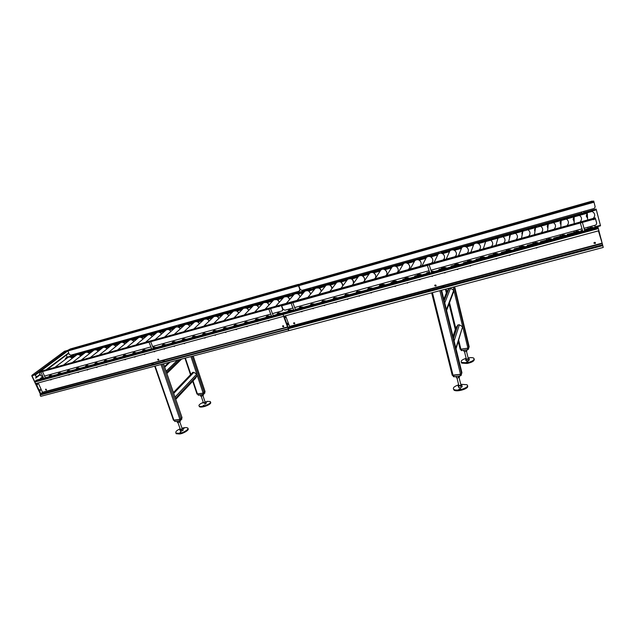 <?xml version="1.0" encoding="UTF-8"?>
<svg xmlns="http://www.w3.org/2000/svg" width="635" height="635" viewBox="0 0 635 635"><rect width="100%" height="100%" fill="white"/><g stroke="black" fill="none" stroke-linecap="round" stroke-linejoin="round"><path stroke-width="0.95" d="M589.232 229.203L592.487 228.322M600.535 225.79L596.138 209.066L600.535 225.79M298.069 293.981L301.355 293.068L301.935 294.648L301.308 292.354L304.609 291.433M291.989 294.227L302.141 291.378L301.355 293.068L303.871 292.362M291.981 294.211L302.228 291.354M597.091 212.86L597.503 214.408L597.098 212.836M599.162 220.488L599.575 222.036L599.162 220.488M483.854 257.977L480.862 258.794M482.846 262.231L483.846 261.961M383.786 285.305L381.032 286.052M291.314 310.555L288.758 311.245M67 357.203L65.461 358.299L65.556 359.275M302.189 291.354L311.301 288.806L302.141 291.378L301.308 292.354L296.918 293.584M443.619 286.353L442.095 286.869L443.619 286.353M443.389 286.544L442.373 286.877L443.389 286.544M429.316 290.29L428.315 290.616L429.316 290.29M603.25 247.436L597.892 226.862L603.25 247.436L40.735 396.351L40.116 395.002L40.656 393.914M293.735 322.882L293.695 323.39L294.711 323.731L293.608 323.493L293.775 322.842L294.624 323.834M434.8 285.274L436.078 285.821M593.939 243.054L595.305 243.364L595.479 242.895M496.919 258.421L496.681 258.905L495.387 258.834M483.021 262.191L483.679 262.009M591.518 232.735L592.233 232.537M598.765 230.767L283.742 316.286L283.051 314.452L34.861 382.04L34.925 381.333L36.663 380.095M429.546 290.1L428.046 290.608L429.49 289.997M434.753 285.774L434.927 285.107C435.88 284.853 436.213 285.178 435.912 286.075L434.753 285.774M593.963 243.221L594.114 242.586C595.138 242.133 595.535 242.419 595.312 243.451L593.963 243.221M521.978 251.611L523.55 251.214M483.767 261.985L482.822 262.239M592.376 232.505L591.344 232.783M597.987 227.798L283.019 313.682L283.051 314.452L283.964 312.579L273.177 315.524L284.004 312.547M602.567 244.808L288.369 328.041L288.695 330.708L288.123 329.168L40.116 395.002M284.075 312.547L293.616 309.92L283.964 312.579L283.019 313.682L34.925 381.333M598.916 230.942L599.361 232.601L598.916 230.942M602.528 244.499L598.416 230.862M601.147 239.109L601.583 240.768L601.147 239.109M284.924 316.151L285.385 317.603L284.924 316.151M285.226 317.54L284.877 316.254L285.226 317.54M287.845 324.556L287.504 323.278L287.845 324.556M285.591 315.785L289.568 326.422L288.346 328.049L284.131 316.182M287.552 323.175L288.004 324.628L287.552 323.175M164.322 360.664L163.052 361.14L164.322 360.664M164.1 360.823L163.417 361.101L164.1 360.823M45.72 389.168L46.458 390.057M157.869 359.188L158.631 360.156L157.726 359.815L157.869 359.188L158.726 360.061M282.694 325.826L282.654 326.342L283.662 326.676L282.567 326.446L282.734 325.795L283.575 326.787M115.911 361.847L116.308 361.783M34.861 382.04L35.6 383.651L283.742 316.286L283.051 314.452L598.178 228.632M40.18 394.287L602.758 245.642M153.218 363.625L151.956 364.093L153.218 363.625M50.967 379.873L51.364 379.563M69.85 374.348L69.445 374.658M79.01 371.864L78.605 372.173M88.249 369.356L87.836 369.665M97.56 366.832L97.155 367.141M106.958 364.276L106.553 364.593M45.545 389.795L45.664 389.199L46.371 390.136L45.545 389.795M205.669 337.479L205.272 337.804M216.043 334.669L215.646 334.986M42.759 381.706L42.108 381.881M116.348 361.728L115.657 361.918M287.909 327.93L283.575 316.333M37.179 383.389L37.632 384.675L37.171 383.397M40.338 390.827L40.108 389.493L40.338 390.827M40.807 393.859L35.774 383.603M38.219 382.937L42.481 392.263L40.846 393.859L35.989 383.54M280.241 313.571L277.717 314.262M195.318 336.764L192.976 337.399M116.364 358.323L114.173 358.918M42.759 378.42L40.719 378.976M578.406 232.164L575.183 233.045M577.032 236.665L578.326 236.315M576.874 236.712L578.509 236.268M564.467 235.966L561.284 236.839M563.086 240.451L564.364 240.101M562.928 240.498L564.547 240.054M550.68 239.736L547.529 240.594M549.291 244.197L550.553 243.856M549.14 244.237L550.736 243.808M537.035 243.459L533.916 244.308M535.638 247.904L536.892 247.563M535.488 247.944L536.845 247.999L537.075 247.515M523.526 247.15L520.446 247.991M522.121 251.571L523.367 251.238M510.167 250.793L507.119 251.627M508.754 255.199L509.984 254.865M508.611 255.238L509.929 255.31L510.167 254.818M496.943 254.405L493.919 255.23M495.522 258.794L496.737 258.461M470.9 261.517L467.939 262.326M469.463 265.867L470.654 265.549M469.336 265.906L470.598 265.994L470.837 265.493M458.073 265.017L455.144 265.819M456.636 269.351L457.811 269.034M456.509 269.383L457.756 269.486L458.002 268.978M445.381 268.486L442.484 269.28M443.928 272.796L445.095 272.486M443.809 272.836L445.04 272.939L445.286 272.431M432.816 271.915L431.475 271.923M431.356 276.209L432.514 275.9M431.244 276.249L432.451 276.36L432.705 275.852M420.37 275.312L417.528 276.09M418.909 279.59L420.053 279.281M418.798 279.622L419.997 279.741L420.251 279.225M408.059 278.678L405.241 279.448M406.59 282.94L407.718 282.631M406.479 282.964L407.662 283.091L407.908 282.583M395.859 282.003L393.073 282.765M394.391 286.25L395.51 285.948M394.279 286.282L395.446 286.409L395.7 285.893M371.832 288.568L369.102 289.314M370.348 292.775L371.443 292.481M370.245 292.806L371.38 292.941L371.634 292.425M359.989 291.798L357.283 292.537M358.505 295.989L359.593 295.696M358.402 296.021L359.529 296.156L359.783 295.648M348.266 294.997L345.591 295.735M346.773 299.172L347.853 298.887M346.678 299.204L347.789 299.347L348.036 298.831M336.653 298.172L334.002 298.894M335.153 302.331L336.225 302.038M335.066 302.355L336.161 302.506L336.415 301.99M325.16 301.308L322.532 302.03M323.652 305.451L324.707 305.165M323.564 305.475L324.652 305.625L324.898 305.117M313.769 304.419L311.166 305.133M312.261 308.546L313.301 308.261M312.174 308.57L313.245 308.721L313.492 308.213M302.482 307.499L299.91 308.205M300.974 311.61L302.006 311.325M300.887 311.634L301.95 311.793L302.197 311.277M269.28 316.563L266.771 317.254M267.756 320.627L268.764 320.358M267.676 320.651L268.708 320.81L268.954 320.302M258.421 319.532L255.937 320.207M256.889 323.58L257.889 323.302M256.818 323.596L257.834 323.763L258.08 323.255M247.61 326.096L247.205 326.533M247.658 322.469L245.197 323.144M246.126 326.501L247.11 326.231M246.055 326.517L247.063 326.692L247.301 326.176M236.958 328.986L236.53 329.438M236.998 325.382L234.561 326.049M235.458 329.398L236.442 329.128M235.394 329.414L236.387 329.589L236.633 329.073M225.949 332.319L226.393 331.859M226.433 328.263L224.02 328.922M224.893 332.264L225.862 332.002M224.83 332.28L225.814 332.454L226.052 331.946M215.94 334.693L215.463 335.169M215.971 331.121L213.574 331.78M214.424 335.105L215.384 334.843M214.36 335.121L215.336 335.296L215.575 334.788M205.581 337.502L205.081 337.995M205.597 333.954L203.224 334.605M204.049 337.923L205.002 337.661M203.994 337.939L204.954 338.114L205.192 337.614M184.587 343.567L185.118 343.067M185.142 339.542L182.809 340.177M183.586 343.479L184.523 343.225M183.531 343.495L184.475 343.67L184.714 343.17M174.482 346.313L175.03 345.813M175.046 342.297L172.744 342.924M173.49 346.218L174.419 345.964M173.442 346.234L174.379 346.416L174.609 345.916M165.052 348.504L164.473 349.036M165.044 345.027L162.758 345.654M163.489 348.933L164.409 348.686M163.441 348.948L164.37 349.131L164.6 348.631M154.543 351.734L155.123 351.219M155.138 347.734L153.265 348.02M153.575 351.623L154.488 351.377M153.535 351.639L154.448 351.822L154.678 351.322M145.336 353.862L144.709 354.409M145.312 350.417L143.065 351.028M143.748 354.29L144.653 354.044M143.7 354.306L144.613 354.489L144.843 353.997M135.604 356.505L134.961 357.06M135.58 353.076L133.35 353.679M134.009 356.933L134.906 356.695M133.969 356.949L134.874 357.132L135.096 356.64M125.301 359.68L125.928 359.14M125.928 355.711L123.722 356.314M124.357 359.553L125.246 359.315M124.317 359.569L125.214 359.759L125.436 359.259M106.918 364.292L106.228 364.863M106.878 360.91L104.711 361.498M105.307 364.728L106.18 364.49M105.267 364.736L106.148 364.927L106.37 364.434M96.814 367.419L97.496 366.863M97.48 363.474L95.329 364.061M95.909 367.276L96.766 367.046M95.869 367.292L96.742 367.482L96.964 366.99M87.487 369.959L88.178 369.395M88.162 366.022L86.035 366.601M86.582 369.808L87.439 369.578M86.55 369.816L87.416 370.014L87.638 369.522M78.986 371.872L78.24 372.467M78.923 368.538L76.811 369.118M77.343 372.316L78.192 372.086M77.311 372.324L78.176 372.523L78.391 372.039M69.826 374.356L69.072 374.96M69.771 371.038L67.675 371.618M68.183 374.801L69.024 374.579M68.159 374.809L69.009 375.007L69.223 374.523M60.69 373.523L58.611 374.086M59.261 377.396L59.936 377.047M59.293 377.452L60.135 376.992M51.681 375.983L49.625 376.539M50.268 379.849L50.927 379.492M50.3 379.905L51.117 379.436M594.13 242.745L595.178 243.276L594.13 242.745M594.987 225.282L594.868 225.869M434.935 285.321L435.856 285.885L434.935 285.321M294.727 323.048L294.624 323.628L293.799 323.064L294.362 322.763M283.694 326.041L283.099 326.636L283.297 325.715M158.814 359.696L158.266 359.981L158.266 359.108M46.545 389.803L46.085 389.946L45.99 389.136M67.167 357.14L66.294 355.195M40.465 394.065L32.028 375.849L35.028 374.737L36.306 376.992L35.743 377.698M64.524 351.274L67.778 350.361L69.215 354.322L70.81 355.203L299.077 291.203L299.982 289.417L299.72 290.774M40.219 393.756L31.806 375.912L32.02 375.285L34.909 374.491L36.528 376.928L35.925 377.912M68.755 353.282L47.188 369.514M40.315 374.666L35.735 378.079M37.084 383.508L37.394 384.627M39.894 389.66L40.203 390.779M582.724 231.41L584.716 230.838L582.478 222.734M429.887 273.161L431.681 272.566L429.244 265.057M293.775 310.348L295.45 309.721L292.862 302.728M583.525 211.455L583.906 212.844L582.041 213.384M438.991 251.976L439.428 253.325M440.714 251.492L441.119 252.77L440.706 253.159M312.595 287.417L313.015 288.592L311.436 289.171M311.467 289.258L310.967 287.869M271.605 316.405L273.272 315.778L270.661 308.856M151.852 349.115L153.448 348.456L150.749 341.979M43.823 378.611L45.379 377.944L42.608 371.848M291.64 293.291L292.068 294.449L290.505 295.029M178.046 325.136L178.483 326.223L177.316 326.858M74.946 354.044L75.398 355.052L73.938 355.671M292.298 302.117L291.187 302.514L292.291 302.03M428.712 264.398L427.498 264.811L428.673 264.327M595.368 218.472L281.591 305.522L280.662 305.633L281.305 304.744M595.305 218.416L596.678 223.06L595.424 218.456M281.591 305.522L282.98 309.197L284.893 310.229L292.918 308.031M294.648 307.554L429.093 270.724M430.919 270.224L582.017 228.838M584.01 228.29L595.344 225.187L596.289 224.599L596.678 223.06M280.662 305.633L281.694 305.808L593.55 219.321M595.392 218.742L593.638 219.654M581.962 222.02L580.604 222.456L581.962 222.02M593.788 201.295L595.146 206.764M310.102 281.408L309.055 281.773L310.102 281.408M593.796 201.319L592.026 201.128L300.942 283.607L299.252 284.416L298.791 285.687L300.164 289.425L301.966 290.393L593.868 208.558L594.749 208.002L595.098 206.478M593.709 201.017L595.106 206.55M438.356 245.086L437.221 245.475L438.356 245.086M581.335 204.589L580.065 205.002L581.335 204.589M288.092 287.639L289.123 287.274L288.092 287.639M174.482 319.81L175.443 319.461L174.482 319.81M298.49 285.051L67.794 350.345L70.326 348.956L298.069 284.424L298.974 284.305L298.529 285.758L299.903 289.504M298.696 285.194L299.982 289.417M71.382 349.012L72.287 348.671L71.382 349.012M41.95 371.34L40.997 371.705L41.95 371.34M150.138 341.432L149.114 341.805L150.138 341.432M280.606 305.618L38.298 372.753L37.902 372.531L38.989 371.792M280.36 305.491L281.115 304.879M39.426 372.721L40.783 375.706L42.87 376.523M44.521 376.071L150.939 346.916M152.614 346.464L270.74 314.103M272.463 313.634L282.297 310.84L282.702 309.269L281.44 305.872M38.298 372.753L278.535 306.372M38.41 373.007L37.814 372.983M280.464 305.776L278.638 306.657M281.551 305.848L282.702 309.269M270.089 308.261L269.002 308.65L270.089 308.261M282.527 310.61L282.789 309.174M461.883 372.515L461.621 373.721L460.526 374.261L452.239 375.229L431.657 292.862M469.146 346.615L468.908 347.662L467.9 348.155L460.177 349.298L458.279 341.67M455.652 328.493L453.001 336.455M455.874 348.131L462.597 326.771L459.391 324.787L457.922 324.945L455.819 327.985M461.907 328.962L456.041 348.813M453.065 375.46L453.35 376.626L454.041 376.809L460.296 375.801L461.169 375.372L461.454 373.912M454.041 376.809L453.684 375.364L459.938 374.356L460.296 375.801M461.169 375.372L460.875 374.182M460.891 349.345L461.161 350.464L461.812 350.607L467.678 349.615L468.487 349.218L468.717 347.861M461.812 350.607L461.478 349.242L467.344 348.242L467.678 349.615M468.487 349.218L468.209 348.083M446.754 291.981L443.841 299.283M446.397 309.65L453.739 290.274L450.501 288.266L449.064 288.409L446.905 291.584M452.668 293.092L453.715 291.536L446.588 310.428M452.866 266.2L450.937 266.732M441.015 269.438L438.666 270.081M460.669 385.85L458.367 385.762L461.2 385.318L460.669 385.85L461.058 387.421L461.653 387.152L462.185 386.612L461.796 385.048L461.2 385.318L461.375 384.659L460.796 384.508M458.018 385.635L458.549 385.104L458.018 385.635L458.819 387.596L458.78 386.151M459.153 387.715L460.145 387.707L459.168 387.723M461.05 384.54L461.796 385.048M461.058 387.421L461.653 387.152M459.224 377.333L457.708 377.881L459.486 377.103L459.542 375.928M455.755 376.531L456.724 377.896L456.367 376.436M458.621 377.595L458.256 376.134M453.477 389.041L454.041 390.128C456.803 392.43 470.043 388.382 467.376 385.802M460.74 384.286L466.82 384.707C470.979 387.167 456.962 391.843 453.866 389.414C452.453 388.017 454.057 386.477 458.668 384.77M459.7 389.326L460.677 388.628L458.938 389.255L459.7 389.326M469.035 358.402L468.638 358.061L468.479 358.632L469.035 358.402L469.392 359.878L468.352 360.609L467.987 359.124L468.479 358.632L467.074 359.148L465.733 358.712L465.852 360.466L466.495 360.894M465.495 358.989L466.217 359.418L466.582 360.902M467.987 359.124L466.217 359.418M468.352 360.609L466.916 360.918M468.932 360.355L466.979 360.934M464.217 351.639L465.241 351.615L464.32 351.639L463.979 350.242M464.32 351.639L463.383 350.345M466.693 351.076L465.241 351.615L466.916 350.877L466.931 349.742M466.098 351.338L465.757 349.941M467.106 362.291L468.019 361.68L466.376 362.244L467.106 362.291M466.138 358.33C461.978 359.656 460.439 361.021 461.534 362.426L466.971 362.791C472.456 361.498 474.734 359.966 473.797 358.203C472.988 357.568 471.083 357.457 468.098 357.878M474.25 359.14C474.44 360.966 472.067 362.41 467.138 363.474L461.701 363.101L461.248 362.164M163.552 363.839L182.015 417.56L179.927 419.362L173.45 420.172M193.207 355.989L205.049 391.541L203.152 393.144L196.985 393.978M175.76 399.351L195.556 378.23L197.144 375.452L175.474 398.51M192.627 372.507L193.858 372.348L196.707 374.15L197.144 375.452M174.157 420.291L174.871 421.529L179.895 420.719L181.88 419.084L181.586 418.251M174.871 421.529L174.427 420.251L179.451 419.441L179.895 420.719M180.792 420.314L180.419 419.227M197.644 394.081L198.334 395.248L203.105 394.438L204.907 392.978L204.637 392.176M198.334 395.248L197.922 394.033L202.7 393.216L203.367 395.216L201.454 396.145L200.692 396.153L200.279 394.914M203.946 394.057L203.597 393.017M204.454 402.844L202.867 402.733L205.034 402.376L204.454 402.844L204.899 404.162L206.121 403.455L205.684 402.138L205.034 402.376L205.534 401.796L204.962 401.653M202.906 402.534L203.009 403.082M205.684 402.138L205.28 401.661M204.899 404.162L205.923 403.646M200.215 394.922L200.692 396.153M201.724 394.668L202.136 395.915L200.858 396.169M203.184 395.391L202.136 395.915M206.899 401.955L205.796 402.495M199.16 406.043L199.461 406.725C201.906 408.281 212.582 404.035 210.471 402.201M205.661 402.09L206.859 401.852M206.843 401.336L210.169 401.518C212.709 403.257 201.779 407.71 199.263 406.122C198.279 405.36 199.509 404.146 202.962 402.463M202.994 405.813L204.01 405.17L202.994 405.813M179.935 429.03L180.681 431.189M181.912 430.927L181.427 429.538L182.753 428.768L183.229 430.149L180.951 431.189M182.753 428.768L182.277 428.204M181.991 428.204L182.618 428.379L182.054 429.03L179.768 429.387L180.388 431.165M181.427 429.538L179.911 429.776M183.007 430.371L180.967 431.189M177.387 422.481L176.943 421.195L177.387 422.481L179.618 421.973L178.911 422.243L178.467 420.949M177.657 422.505L178.911 422.243M180.038 421.672L179.618 421.973L180.237 421.473L179.967 420.688M182.721 428.657L184.126 428.3L182.848 429.03M179.808 432.768L180.911 432.046L179.808 432.768M180.118 428.879C176.665 430.339 175.292 431.744 175.982 433.086L179.324 433.34C183.602 432.959 189.936 428.633 187.523 427.958C186.626 427.387 184.801 427.466 182.031 428.204M187.881 428.712C189.881 429.514 183.563 433.642 179.546 433.975L176.205 433.721L175.847 432.975M588.097 227.171L587.692 229.624L588.2 228.925C590.28 227.203 592.233 226.854 594.074 227.886M588.28 229.465C589.978 227.806 591.701 227.338 593.447 228.06M587.565 218.273L586.28 216.114L587.24 212.765C590.915 208.55 597.083 213.646 593.741 217.654M587.534 217.718L586.605 215.971L587.264 213.169M367.601 289.417L368.07 289.29M379.166 286.258L379.992 286.036M390.842 283.067L392.025 282.75M402.63 279.852L404.177 279.424L402.622 279.868M414.536 276.598L416.449 276.074M428.831 272.709L426.553 273.336L428.847 272.685M438.706 269.994L441.047 269.351L438.698 270.018M450.977 266.644L454.025 265.811L450.969 266.66M463.367 263.255L466.804 262.318L463.359 263.279M475.885 259.842L480.322 258.628M488.529 256.389L493.379 255.064M501.301 252.897L506.571 251.46M514.207 249.372L519.898 247.817M524.224 246.634L524.637 246.523M533.336 244.165L527.248 245.824L533.36 244.142M537.512 243.007L538.147 242.832L537.504 243.022M546.941 240.451L540.425 242.229L546.965 240.419M551.061 239.3L551.799 239.101L551.101 239.316M553.752 238.569L560.721 236.665M564.856 235.537L565.594 235.331M574.596 232.894L567.214 234.91L574.619 232.87M582.541 230.727L580.819 231.196L582.533 230.703M584.525 230.164L588.661 229.029M594.701 227.386L600.519 225.79M308.594 291.044L314.484 289.401M319.199 288.076L325.16 286.417M329.914 285.091L335.923 283.408M340.717 282.075L346.781 280.376M351.615 279.027L357.743 277.312M362.625 275.955L368.808 274.225M373.729 272.852L379.968 271.105M384.937 269.724L391.231 267.962M396.248 266.565L402.606 264.787M407.662 263.374L414.083 261.58M419.187 260.152L425.664 258.342M430.816 256.905L437.364 255.079M442.555 253.627L449.167 251.777M454.414 250.317L461.081 248.452M466.376 246.975L473.115 245.094M478.457 243.602L540.29 226.33M540.647 226.235L553.085 222.758M553.45 222.655L566.015 219.146M566.38 219.043L579.064 215.503M579.445 215.392L586.811 213.336M367.959 288.869L368.538 288.711M379.508 285.718L380.46 285.456M391.16 282.527L392.501 282.162M402.931 279.313L404.662 278.836M414.822 276.058L416.949 275.479M426.823 272.78L429.347 272.09M438.952 269.462L441.285 268.827M451.199 266.121L454.541 265.208M463.566 262.739L467.328 261.707M476.059 259.318L480.243 258.175L479.473 259.175M488.68 255.873L493.268 254.619L492.514 255.611L493.26 254.643C495.109 253.294 496.84 253.079 498.451 253.992M501.436 252.389L506.42 251.023M514.318 248.864L519.708 247.388M527.336 245.308L533.122 243.721M540.488 241.713L546.679 240.014M553.783 238.077L560.38 236.276M567.222 234.402L574.215 232.489M580.803 230.688L582.406 230.251M584.406 229.703L588.185 228.671M594.654 226.901L600.385 225.338M307.435 290.639L315.19 288.473M318.04 287.679L325.866 285.488M328.74 284.686L336.637 282.48M339.534 281.67L347.504 279.44M350.433 278.622L358.481 276.368M361.426 275.542L369.546 273.272M372.523 272.439L380.722 270.153M383.723 269.311L392.001 266.994M395.026 266.152L403.376 263.819M406.432 262.961L414.869 260.604L413.702 262.699M417.949 259.739L426.466 257.358M429.577 256.492L438.166 254.087M441.309 253.206L449.985 250.785M453.152 249.896L461.915 247.452M465.114 246.555L473.956 244.078M477.187 243.181L486.116 240.681M489.371 239.768L498.388 237.252M501.682 236.331L510.786 233.783M514.104 232.855L523.296 230.283M526.653 229.346L535.94 226.751M539.321 225.806L548.703 223.179M552.125 222.226L561.594 219.575M565.047 218.615L574.611 215.94M578.096 214.963L587.756 212.265M591.28 211.28L596.217 209.899M312.936 288.361L439.317 252.984L312.928 288.346M441.039 252.5L581.954 213.058L441.031 252.484M583.827 212.534L596.138 209.082L583.819 212.519M484.775 243.713L484.83 244.205M491.593 246.19C494.998 242.673 489.704 237.284 485.934 240.84C487.577 239.498 489.299 239.379 491.109 240.474M485.704 241.546L485.116 243.34M485.354 257.572C483.767 256.667 482.06 256.873 480.243 258.183L480.774 256.572M484.735 257.739C482.997 257.064 481.409 257.5 479.981 259.032M397.113 272.486C400.471 269.534 395.692 263.787 392.049 266.954L390.93 268.748M385.207 284.917C383.818 284.099 382.31 284.21 380.683 285.25L379.786 286.393M384.604 285.083C382.961 284.424 381.5 284.829 380.214 286.274M297.069 300.363L304.8 291.267C307.729 289.981 309.666 290.925 310.61 294.092C309.491 290.814 307.554 289.87 304.8 291.267L303.974 292.243M292.656 310.182L288.6 310.34L287.639 311.555L289.854 308.872M292.068 310.348C290.576 309.682 289.227 310.055 288.004 311.452M65.413 358.965L66.302 358.719M71.041 357.394L74.882 356.322M79.621 354.997L83.534 353.901M88.273 352.576L92.258 351.465M96.988 350.147L101.052 349.012M105.783 347.686L109.918 346.535M114.649 345.21L118.864 344.035M123.587 342.717L127.873 341.519M132.596 340.201L136.969 338.979M141.684 337.661L146.129 336.415M150.844 335.105L155.369 333.835M160.083 332.518L164.687 331.232M169.402 329.922L174.085 328.612M178.8 327.295L183.563 325.961M188.27 324.652L193.119 323.294M197.826 321.977L202.763 320.604M207.47 319.286L212.487 317.889M217.186 316.571L222.29 315.151M226.997 313.833L232.18 312.388M236.887 311.071L242.157 309.602M246.856 308.285L252.214 306.792M256.921 305.475L262.366 303.951M267.073 302.641L272.606 301.093M277.312 299.776L282.94 298.212M287.647 296.894L293.362 295.299M65.461 358.299L67.667 357.688M70.033 357.021L76.232 355.29M78.605 354.624L84.868 352.877M87.249 352.203L93.567 350.441M95.964 349.766L102.346 347.988M104.759 347.313L111.196 345.511M113.617 344.837L120.118 343.019M122.547 342.336L129.111 340.503M131.548 339.82L138.525 337.677C140.24 336.828 141.756 337.272 143.073 339.003M140.637 337.28L147.312 335.415M149.789 334.724L156.52 332.835M159.02 332.137L165.814 330.24M168.331 329.533L175.181 327.62M177.721 326.914L184.634 324.977M187.19 324.263L194.159 322.31M196.747 321.596L203.772 319.627M206.375 318.897L213.463 316.913M216.09 316.182L223.242 314.182M225.885 313.444L233.108 311.428M235.775 310.682L243.054 308.642M245.745 307.896L253.087 305.84M255.802 305.078L263.207 303.006M265.946 302.244L273.423 300.149M276.177 299.379L283.726 297.267M286.504 296.497L294.116 294.362M66.865 357.243L73.779 355.306M75.319 354.878L176.84 326.453M178.403 326.017L290.37 294.672L178.395 326.009M601.789 243.221L289.568 326.422M601.901 243.634L289.584 326.803M584.613 230.465L597.892 226.846L584.621 230.489M431.578 272.248L582.62 231.013L431.586 272.272M429.752 272.772L295.354 309.467M287.552 326.954L42.481 392.263M287.679 327.311L42.45 392.62M271.455 315.992L153.36 348.234L271.447 315.976M151.678 348.694L45.283 377.746L151.678 348.678M36.592 380.103L43.624 378.182L36.505 380.143M286.322 303.339L294.33 294.188C297.124 292.933 299.037 293.815 300.069 296.839C298.934 293.735 297.021 292.854 294.33 294.188L293.537 295.092M281.583 313.206L277.574 313.349L276.606 314.563L278.86 311.88M280.988 313.373C279.511 312.714 278.178 313.087 276.971 314.468M218.884 318.445C217.551 316.214 215.844 315.619 213.765 316.674L213.217 317.19M196.596 336.415L192.953 336.439L191.976 337.677L194.469 334.994M196.017 336.574C194.604 335.939 193.357 336.28 192.286 337.59M117.57 357.989L114.229 357.926L113.276 359.164L115.935 356.513M117.007 358.14C115.657 357.529 114.498 357.846 113.53 359.092M72.16 358.402C70.874 356.981 69.525 356.632 68.104 357.354L67.842 357.553M43.49 377.888L40.83 377.976L39.902 379.198L42.688 376.571M43.363 378.254L40.116 379.135M580.525 221.361C583.867 217.265 577.929 212.376 574.143 216.384L573.087 219.146L574.167 221.655M574.143 216.821L573.429 219.051L574.159 221.067M579.977 231.735C578.152 230.735 576.231 231.061 574.215 232.712L573.659 233.458M579.35 231.902C577.533 231.211 575.826 231.68 574.238 233.299M567.436 225.02C570.794 221.02 564.959 216.035 561.173 219.972L560.102 222.766L560.927 224.98M561.149 220.432L560.435 222.671L560.959 224.369M566.031 235.545C564.245 234.553 562.356 234.863 560.372 236.45L559.776 237.252L560.451 234.744M565.404 235.712C563.594 235.021 561.911 235.482 560.348 237.093M554.482 228.64C557.855 224.726 552.117 219.654 548.33 223.536L547.235 226.354L547.854 228.259M548.283 224.02L547.576 226.251L547.918 227.616M552.228 239.308C550.481 238.339 548.632 238.625 546.672 240.165L546.044 240.998L546.838 238.474M551.609 239.482C549.815 238.792 548.14 239.252 546.6 240.848M541.655 232.227C545.036 228.394 539.401 223.25 535.607 227.06L534.503 229.902L534.948 231.505M535.535 227.576L535.043 230.83M538.575 243.038C536.861 242.078 535.043 242.348 533.106 243.84L532.447 244.713L533.36 242.165M537.948 243.205C536.17 242.522 534.519 242.975 532.995 244.562M528.955 235.768C532.344 232.029 526.796 226.806 523.01 230.553L521.891 233.41L522.192 234.712M522.907 231.108L522.335 234.005M525.058 246.729C523.383 245.785 521.597 246.031 519.692 247.475L519.001 248.38L520.017 245.816M524.439 246.896C522.668 246.213 521.033 246.666 519.541 248.237M516.382 239.276C519.779 235.617 514.318 230.322 510.532 234.013L509.397 236.887L509.595 237.903M510.389 234.609L509.778 237.149M511.691 250.38C510.04 249.452 508.286 249.682 506.405 251.079L505.69 252.016L506.801 249.436M511.064 250.547C509.31 249.873 507.69 250.309 506.214 251.873M503.928 242.753C507.333 239.173 501.952 233.815 498.173 237.442L497.142 241.062M497.991 238.085L497.372 240.26M497.832 254.159C496.086 253.484 494.49 253.921 493.03 255.476M479.385 249.595C482.806 246.285 477.512 240.617 473.813 244.213L470.829 252.285M473.519 244.991L473.011 246.38M472.384 261.112C470.853 260.215 469.17 260.406 467.36 261.676L467.947 260.08M471.773 261.279C470.106 260.596 468.535 261.025 467.066 262.565M467.289 252.96C470.71 249.73 465.487 244.007 461.804 247.547L458.462 255.707M461.431 248.444L461.058 249.372M459.55 264.612C458.041 263.731 456.39 263.906 454.604 265.144L455.255 263.557M458.938 264.779C457.279 264.104 455.732 264.525 454.287 266.057M455.319 256.294C458.732 253.143 453.573 247.364 449.905 250.857L448.707 253.524M446.849 268.081C445.365 267.208 443.738 267.375 441.976 268.573L442.682 267.002M446.238 268.248C444.587 267.573 443.055 267.994 441.627 269.51M443.452 259.596C446.865 256.516 441.777 250.698 438.118 254.135L436.92 256.596M434.269 271.518L431.205 271.081M429.49 271.963L428.625 273.058L429.49 271.947M433.657 271.685L431.324 271.462M429.617 272.336L429.101 272.931M431.705 262.866C435.11 259.858 430.078 253.992 426.434 257.381L425.252 259.659M421.823 274.915C420.378 274.066 418.806 274.209 417.092 275.344L417.901 273.788M421.211 275.082C419.592 274.407 418.084 274.82 416.695 276.32M420.06 266.105C423.458 263.16 418.497 257.262 414.869 260.604L410.17 269.073M409.496 278.281C408.075 277.439 406.527 277.574 404.836 278.678L405.694 277.138M408.884 278.447C407.273 277.781 405.781 278.186 404.416 279.67M398.375 272.336L403.408 263.795C406.829 260.628 412.131 266.343 408.535 269.311C411.925 266.438 407.011 260.501 403.408 263.795L402.265 265.732M397.288 281.615C395.891 280.781 394.367 280.908 392.7 281.98L391.811 283.107M396.684 281.781C395.081 281.115 393.605 281.519 392.255 282.988M385.659 275.852L385.794 275.638C389.303 273.217 384.167 266.724 380.794 270.089L379.714 271.748M373.237 288.179L368.784 288.496L367.871 289.647L369.768 286.972M372.634 288.346C371.07 287.663 369.626 288.06 368.292 289.528M374.452 278.955L374.587 278.749C378.079 276.376 372.991 269.883 369.641 273.201L368.594 274.725M361.394 291.417L356.997 291.703L356.076 292.87L358.029 290.195M360.791 291.584C359.235 290.901 357.799 291.29 356.489 292.759M363.347 282.027L363.474 281.837C366.966 279.511 361.918 273.01 358.584 276.273L357.576 277.693M349.655 294.624L345.321 294.886L344.392 296.061L346.392 293.378M349.059 294.783C347.512 294.108 346.091 294.497 344.797 295.95M353.481 283.44C353.282 279.233 351.338 277.86 347.639 279.329L346.662 280.638M338.034 297.791L333.756 298.037L332.819 299.22L334.867 296.537M337.439 297.958C335.899 297.283 334.494 297.664 333.224 299.109M342.702 285.98C342.074 282.075 340.098 280.86 336.78 282.353L335.851 283.567M326.525 300.934L322.31 301.157L321.366 302.347M325.93 301.101C324.406 300.426 323.009 300.807 321.755 302.236M331.938 288.647C331.065 284.98 329.097 283.885 326.025 285.353L325.128 286.48M315.127 304.046L310.967 304.244L310.015 305.443M314.531 304.213C313.015 303.538 311.642 303.919 310.396 305.34M307.919 297.363L315.365 288.322C319.056 287.401 321.008 288.417 321.231 291.362C320.199 287.901 318.246 286.885 315.365 288.322L314.508 289.369M303.84 307.134L299.728 307.308L298.775 308.515L300.95 305.832M303.244 307.292C301.736 306.626 300.371 306.999 299.148 308.412M289.616 299.577C288.322 296.593 286.433 295.759 283.948 297.085L283.194 297.926M270.605 316.206L266.652 316.325L265.684 317.548L267.97 314.865M270.018 316.365C268.541 315.706 267.216 316.071 266.033 317.452M265.12 309.205L273.661 299.958C276.86 299.133 278.725 299.918 279.257 302.308C277.908 299.45 276.042 298.664 273.661 299.958L272.939 300.736M259.739 319.175L255.826 319.278L254.857 320.508L257.175 317.817M259.151 319.334C257.683 318.675 256.365 319.032 255.206 320.413M254.659 312.102L263.462 302.8C266.557 301.99 268.399 302.736 268.978 305.03C267.589 302.292 265.755 301.546 263.462 302.8L262.771 303.53M248.968 322.112L245.102 322.207L244.134 323.429M248.38 322.27C246.92 321.62 245.618 321.977 244.475 323.342M258.778 307.745C257.373 305.117 255.564 304.403 253.349 305.625L252.69 306.3M238.3 325.025L234.482 325.104L233.513 326.334L235.887 323.652M237.712 325.183C236.268 324.533 234.974 324.89 233.847 326.239M234.021 317.817L243.324 308.419C246.174 307.626 247.96 308.292 248.69 310.436C247.245 307.911 245.467 307.237 243.324 308.419L242.697 309.055M227.727 327.914L223.957 327.977L222.98 329.208M227.147 328.073C225.703 327.422 224.425 327.771 223.306 329.12M238.657 313.126C237.22 310.69 235.458 310.047 233.386 311.198L232.783 311.785M217.257 330.772L213.527 330.819L212.55 332.057L214.987 329.374M216.67 330.93C215.241 330.287 213.971 330.629 212.876 331.97M228.727 315.793C227.274 313.444 225.544 312.825 223.536 313.944L222.956 314.5M206.875 333.605L203.192 333.645L202.216 334.875L204.684 332.2M206.296 333.764C204.875 333.121 203.613 333.462 202.533 334.796M209.121 321.08C207.581 318.873 205.899 318.302 204.081 319.373L203.557 319.857M186.404 339.193L182.801 339.209L181.824 340.447L184.34 337.772M185.825 339.352C184.372 338.717 183.134 339.05 182.126 340.36M199.446 323.691C197.898 321.556 196.247 321.008 194.477 322.056L193.977 322.509M176.308 341.955L172.744 341.955L171.767 343.194L174.307 340.519M175.728 342.114C174.284 341.471 173.061 341.805 172.061 343.114M189.849 326.295C188.309 324.223 186.674 323.691 184.952 324.715L184.475 325.144M166.299 344.686L162.774 344.678L161.806 345.916L164.362 343.241M165.719 344.845C164.282 344.21 163.076 344.543 162.092 345.837M180.332 328.874C178.792 326.866 177.189 326.358 175.514 327.35L175.054 327.755M156.377 347.393L152.971 347.321L154.503 345.94M155.805 347.551L153.099 347.615M170.902 331.43C169.362 329.486 167.783 328.993 166.148 329.962L165.711 330.343M146.55 350.075L143.097 350.044L142.129 351.282L144.732 348.623M145.979 350.234C144.558 349.607 143.367 349.933 142.407 351.211M161.544 333.978C160.012 332.081 158.456 331.613 156.861 332.557L156.448 332.915M136.803 352.735L133.39 352.695L132.429 353.933L135.049 351.274M136.231 352.893C134.818 352.266 133.644 352.592 132.699 353.862M152.265 336.502C150.741 334.661 149.209 334.208 147.653 335.129L147.256 335.463M127.143 355.378L123.769 355.322L122.809 356.56L125.452 353.901M126.579 355.529C125.174 354.909 124.008 355.227 123.071 356.489M133.945 341.495C132.461 339.765 130.969 339.336 129.469 340.209L117.491 350.06M108.085 360.577L104.775 360.513L103.823 361.744L106.497 359.092M107.521 360.736C106.148 360.116 104.997 360.426 104.076 361.672M124.904 343.964C123.42 342.281 121.952 341.86 120.483 342.717L108.307 352.6M98.679 363.149L95.401 363.069L94.456 364.299L97.147 361.656M98.115 363.299L94.702 364.236M115.927 346.416C114.459 344.773 113.014 344.368 111.577 345.21L99.211 355.116M89.352 365.697L86.114 365.609L85.161 366.839L87.876 364.196M88.789 365.847L85.407 366.776M107.029 348.845C105.577 347.25 104.14 346.861 102.743 347.678L90.178 357.616M80.113 368.221L76.898 368.125L75.954 369.356L78.684 366.712M79.55 368.371L76.192 369.284M98.211 351.266C96.758 349.702 95.345 349.321 93.972 350.123L81.232 360.093M70.945 370.721L67.77 370.618L66.826 371.848L69.572 369.213M70.382 370.872L67.056 371.785M89.456 353.663C88.019 352.139 86.63 351.774 85.28 352.552L84.995 352.774M61.857 373.205L58.714 373.094L57.777 374.317M61.301 373.356L57.999 374.253M80.772 356.037C79.343 354.56 77.978 354.195 76.66 354.965L63.548 364.982M52.848 375.658L49.728 375.547L48.8 376.769M52.292 375.817L49.022 376.706M32.631 375.404L32.028 375.849M64.722 351.123L32.02 375.285M68.755 353.274L47.014 369.554M40.283 374.602L36.449 377.476M68.604 352.933L46.006 369.84M40.116 374.245L36.528 376.928M67.739 350.972L40.18 371.451M37.981 373.086L35.584 374.864M67.485 350.337L34.909 374.491M281.21 304.776L595.249 217.876M298.752 284.98L593.757 201.478M298.791 285.687L593.931 202.24M298.529 285.758L67.747 351.012M38.838 371.84L280.932 304.848L38.918 371.8M441.611 290.227L461.915 372.642M432.435 292.656L453.096 375.46M439.88 290.687L460.526 374.261M441.063 290.37L461.621 373.721M454.668 286.774L469.178 346.726M446.159 289.02L446.826 291.735M449.509 302.689L455.739 328.128M458.716 340.289L460.931 349.337M445.429 289.219L446.349 292.989M449.032 303.935L455.303 329.525M453.112 287.179L467.9 348.155M454.2 286.893L468.908 347.662M457.827 325.064L453.453 338.312M459.391 324.787L454.112 340.987M448.921 288.576L444.159 300.585M450.501 288.266L444.746 302.951M163.465 363.863L181.999 417.782M155.138 366.07L173.95 420.322M161.02 364.514L179.927 419.362M162.235 364.188L181.054 418.854M193.135 356.005L205.034 391.731M185.364 358.069L190.841 374.364M193.04 380.913L197.477 394.105M190.945 356.592L196.834 374.237M197.199 375.325L203.152 393.144M192.064 356.291L204.2 392.676M195.747 378L175.752 399.336M196.707 374.15L174.998 397.145M193.858 372.348L173.72 393.422M181.586 359.069L166.87 373.491L181.634 359.053M179.626 359.585L166.497 372.404M177.506 360.148L166.092 371.237M170.069 362.117L164.719 367.244M592.018 211.447L587.24 212.765L587.669 219.956M367.586 289.441L368.062 289.314M379.151 286.282L379.976 286.06M390.827 283.091L392.009 282.765M414.528 276.614L416.433 276.098M475.877 259.858L480.298 258.651M488.521 256.405L493.355 255.087M501.293 252.913L506.547 251.484M514.207 249.388L519.867 247.84M524.224 246.65L524.661 246.531M553.752 238.585L560.697 236.688M564.896 235.545L565.626 235.347M584.533 230.18L588.637 229.06M594.701 227.401L600.535 225.806M483.314 248.833L485.934 240.84M480.243 258.183L479.488 259.175M397.883 268.216C396.296 265.962 394.351 265.541 392.049 266.954L386.699 275.566M379.793 286.393L381.627 283.726M66.937 357.203L73.771 355.29M75.311 354.862L176.832 326.446M429.752 272.748L295.346 309.451M218.9 318.429C218.067 316.492 216.36 315.905 213.765 316.674L203.74 326.192M143.097 338.979C141.256 337.209 139.732 336.78 138.525 337.677L126.746 347.496M72.199 358.37C70.922 356.981 69.556 356.64 68.104 357.354L54.816 367.403M578.937 215.17L574.143 216.384L574.175 223.695M574.207 230.973L573.667 233.458M565.991 218.861L561.173 219.972L560.808 227.386M553.18 222.528C551.363 221.861 549.743 222.194 548.33 223.536L547.576 231.053M540.512 226.163C538.694 225.425 537.059 225.727 535.607 227.06L534.472 234.68M527.963 229.775C526.153 228.957 524.502 229.219 523.01 230.553L521.494 238.268M515.556 233.362C513.739 232.466 512.064 232.68 510.532 234.013L508.643 241.824M503.269 236.926C501.452 235.934 499.761 236.109 498.173 237.442L495.919 245.348M493.72 253.024L493.26 254.643M479.068 243.999C477.266 242.792 475.512 242.856 473.813 244.213M467.154 247.507C465.352 246.174 463.566 246.19 461.804 247.547M455.351 251.008C453.565 249.531 451.747 249.484 449.905 250.857L446.214 259.096M443.651 254.484C441.889 252.865 440.039 252.746 438.118 254.135L434.086 262.453M432.062 257.945C430.332 256.175 428.45 255.984 426.434 257.381L422.069 265.779M420.576 261.39C418.878 259.461 416.973 259.199 414.869 260.604M393.605 280.448L391.827 283.107M386.675 271.597C384.858 268.986 382.897 268.486 380.794 270.089L375.126 278.765M380.563 284.02L378.936 286.623M375.555 274.947C374.213 272.407 372.245 271.828 369.641 273.201L363.664 281.94M369.078 287.163L367.363 289.79M364.514 278.265C363.172 275.534 361.196 274.876 358.584 276.273L352.306 285.083M357.695 290.282L355.894 292.918M353.568 281.543C352.758 278.805 350.782 278.066 347.639 279.329L341.058 288.195M342.702 284.798C341.979 281.932 340.011 281.115 336.78 282.353L329.906 291.282M323.453 299.664L321.373 302.347M331.922 288.012C331.43 285.186 329.47 284.297 326.025 285.353L318.865 294.338M312.15 302.76L310.023 305.443M289.623 299.577C289.036 296.99 287.147 296.156 283.948 297.085L275.677 306.284M268.867 320.635L269.224 320.231M257.985 323.596L258.366 323.175M246.483 320.746L244.142 323.429M258.786 307.737C258.104 305.514 256.294 304.816 253.349 305.625L244.292 314.968M225.393 326.525L222.988 329.208M238.673 313.118C237.895 311.047 236.133 310.404 233.386 311.198L223.837 320.635M228.743 315.778C227.949 313.785 226.219 313.174 223.536 313.944L213.741 323.421M209.137 321.064C208.312 319.199 206.621 318.635 204.081 319.373L193.818 328.938M199.461 323.675C198.39 321.723 196.723 321.183 194.477 322.056L183.983 331.66M189.865 326.271C188.746 324.366 187.111 323.85 184.952 324.715L174.236 334.351M180.356 328.851C178.935 326.977 177.324 326.477 175.514 327.35L164.576 337.026M170.926 331.414C169.712 329.605 168.124 329.12 166.148 329.962L154.996 339.677M161.568 333.954C160.083 332.161 158.512 331.692 156.861 332.557L145.502 342.305M152.297 336.479C150.384 334.597 148.836 334.153 147.653 335.129L136.081 344.916M133.977 341.471C132.009 339.677 130.508 339.257 129.469 340.209M124.928 343.94C123.611 342.313 122.126 341.908 120.483 342.717M115.959 346.392C114.094 344.702 112.625 344.313 111.577 345.21M107.069 348.821C105.759 347.281 104.315 346.901 102.743 347.678M98.242 351.234C97.353 349.901 95.933 349.528 93.972 350.123M89.487 353.631C88.582 352.322 87.178 351.957 85.28 352.552L72.35 362.545M60.531 371.689L57.761 374.317M80.812 356.013C79.375 354.528 77.994 354.179 76.66 354.965M51.57 374.142L48.784 376.769M595.114 242.499L595.178 243.276M440.888 269.708L442.023 267.184M64.627 351.163L31.925 375.333M582.771 231.569L580.477 223.29M429.927 273.296L427.411 265.565M293.815 310.452L291.124 303.205M582.081 213.519L581.66 211.979M271.645 316.508L268.938 309.332M151.892 349.186L149.066 342.44M43.847 378.674L40.957 372.3M290.536 295.116L290.028 293.743M176.998 326.858L176.474 325.58M73.962 355.719L73.414 354.473M281.265 304.744L595.249 217.861M431.689 292.854L452.31 375.396M445.452 289.211L446.365 292.949M449.048 303.895L455.319 329.486M458.295 341.622L460.177 349.298M457.922 324.945L453.485 338.415M449.064 288.409L444.19 300.696M453.866 389.414L454.041 390.128M461.026 385.429L459.049 377.436M456.962 377.912L458.946 385.913M461.534 362.426L461.701 363.101M466.352 359.196L464.518 351.671M466.479 351.211L468.312 358.743M154.718 366.181L173.49 420.299M184.952 358.172L190.508 374.721M192.707 381.27L197.017 394.089M192.786 372.34L173.418 392.549M168.783 362.458L164.489 366.57M199.263 406.122L199.461 406.725M205.176 402.288L202.938 395.589M201.192 396.176L203.438 402.876M180.396 429.57L177.919 422.513M175.982 433.086L176.205 433.721M179.808 421.862L182.237 428.911"/></g></svg>
